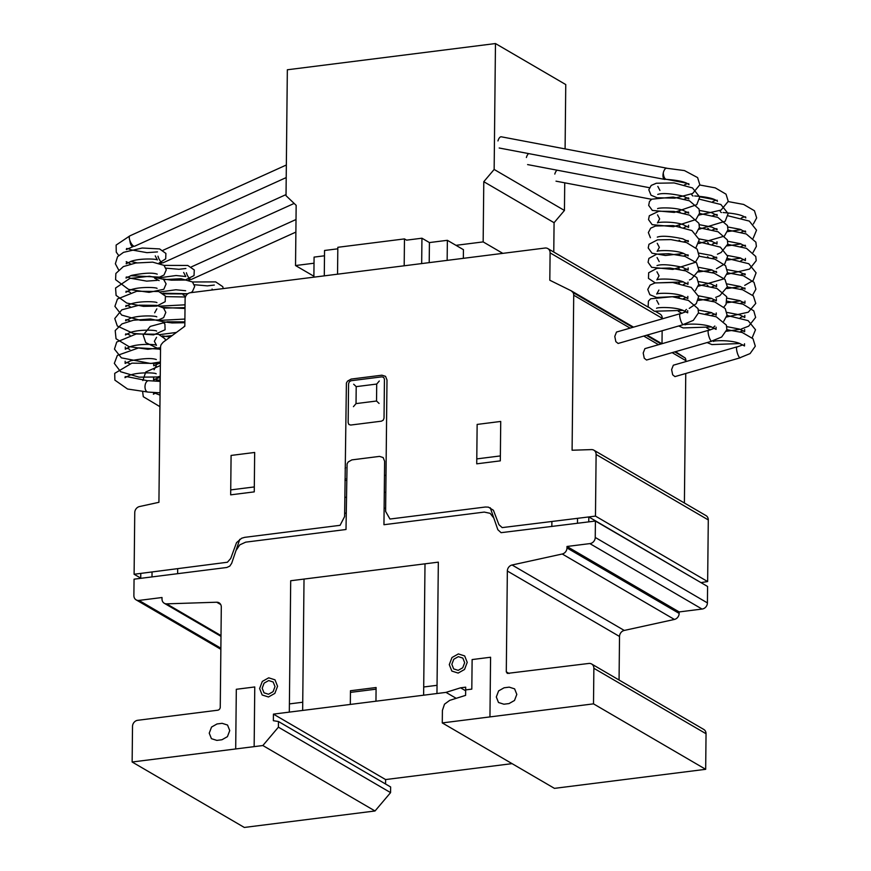 <?xml version="1.0" encoding="UTF-8"?>
<svg xmlns="http://www.w3.org/2000/svg" width="871" height="871" viewBox="0 0 871 871"><rect width="100%" height="100%" fill="white"/><g stroke="black" fill="none" stroke-linecap="round" stroke-linejoin="round"><path stroke-width="1.31" d="M739.958 357.741A5.585 2.156 -104.1 0 1 739.925 357.752L750.094 353.582L755.299 346.19L753.012 338.743L742.244 332.504L726.871 329.674M736.626 347.333A5.585 2.156 -104.1 0 1 737.204 346.908L742.952 344.851M711.542 341.16A5.585 2.156 -104.1 0 1 711.509 341.171L721.667 337.012L726.882 329.619L726.381 325.112L716.234 316.772L698.455 313.081M708.21 330.751A5.585 2.156 -104.1 0 1 708.787 330.327L714.536 328.269M683.125 324.578A5.585 2.156 -104.1 0 1 683.093 324.589L693.338 320.376L698.488 312.841L697.998 308.628L688.438 300.441L672.303 296.717L650.691 298.786L648.427 301.116L648.122 306.755L654.35 311.241L683.147 310.381M679.794 314.17A5.585 2.156 -104.1 0 1 680.371 313.756L686.119 311.698M663.267 172.959C663.615 176.748 664.606 178.893 666.271 179.382C678.618 180.264 686.206 182.05 689.005 184.728L688.732 183.618M129.866 240.538C130.345 244.468 131.423 246.482 133.111 246.569L133.753 246.145M160.297 262.726L162.169 262.726M188.713 279.308L190.586 279.308M680.458 313.734A5.705 1.372 73.9 0 0 680.153 313.691A5.705 1.372 73.9 0 0 679.957 317.643A5.705 1.372 73.9 0 0 683.31 324.643A5.705 1.372 73.9 0 0 683.528 324.469M680.153 313.691L616.494 332.058L614.784 336.435L615.841 341.639L618.116 343.457L683.31 324.643M160.188 381.4L148.658 380.703A5.705 3.31 93.5 0 0 145.152 385.036A5.705 3.31 93.5 0 0 147.972 392.081L160.068 392.81M708.874 330.316A5.705 1.372 73.9 0 0 708.569 330.272A5.705 1.372 73.9 0 0 708.373 334.224A5.705 1.372 73.9 0 0 711.727 341.225A5.705 1.372 73.9 0 0 711.945 341.051M708.569 330.272L644.91 348.64L643.201 353.016L644.257 358.221L646.532 360.028L711.727 341.225M737.291 346.887A5.705 1.372 73.9 0 0 736.986 346.854A5.705 1.372 73.9 0 0 736.79 350.806A5.705 1.372 73.9 0 0 740.143 357.807A5.705 1.372 73.9 0 0 740.372 357.633M736.986 346.854L673.327 365.21L671.617 369.598L672.673 374.802L674.949 376.61L740.143 357.807M666.859 168.212A5.705 2.559 100.7 0 0 666.772 168.19A5.705 2.559 100.7 0 0 663.43 172.306A5.705 2.559 100.7 0 0 664.638 179.393A5.705 2.559 100.7 0 0 665.629 179.176M666.772 168.19L501.304 136.801A5.705 2.559 100.7 0 0 497.962 140.928M691.607 194.015A5.705 2.559 100.7 0 0 693.066 195.975M528.719 153.612A5.705 2.559 100.7 0 0 526.389 157.509M720.023 210.597A5.705 2.559 100.7 0 0 721.482 212.557M557.135 170.193A5.705 2.559 100.7 0 0 554.805 174.08M286.341 165L129.931 235.823A5.705 2.069 65.6 0 0 129.583 239.59A5.705 2.069 65.6 0 0 134.635 246.21L286.211 177.575M157.999 256.172A5.705 2.069 65.6 0 0 163.051 262.792L294.158 203.422M186.416 272.754A5.705 2.069 65.6 0 0 191.468 279.362L295.89 232.089M314.017 263.216L295.53 265.546L296.162 205.338L286.026 195.681L287.343 69.778L495.468 43.55L565.758 84.563L565.094 148.908M295.53 265.546L313.887 276.249M495.468 43.55L494.151 169.453L483.786 181.691L483.155 241.898L502.807 253.363M483.155 241.898L455.969 245.328M553.771 252.046L554.076 222.704L564.441 210.466L564.735 182.823M483.786 181.691L554.076 222.704M494.151 169.453L564.441 210.466M404.188 265.786L404.471 238.904L406.583 240.146L421.945 238.208L429.425 242.574L447.367 240.309L463.437 249.683L463.35 258.339M421.673 263.586L421.945 238.208M429.207 262.639L429.425 242.574M447.15 260.375L447.367 240.309M313.876 277.174L314.083 257.108L324.491 255.791M324.284 275.857L324.545 250.478L337.806 248.812M404.471 238.904L337.828 247.299L337.545 274.191M134.101 574.25L134.755 512.605A5.716 4.921 120.3 0 1 139.502 506.552L158.925 502.306L160.547 347.257A5.672 4.888 120.3 0 1 161.255 344.459L163.16 342.216L184.826 326.233L185.109 298.862A5.727 4.932 120.3 0 1 190.629 292.7L545.028 248.039A5.705 4.91 120.3 0 1 547.848 248.594A5.705 4.91 120.3 0 1 550.102 252.873L549.808 280.233L571.202 290.794L573.064 292.558A5.672 4.888 120.3 0 1 573.717 295.215L572.095 450.231L591.485 449.599A5.716 4.921 120.3 0 1 593.859 450.187A5.716 4.921 120.3 0 1 596.112 454.477L595.47 516.1L588.807 516.939L588.752 521.871L595.416 521.032L595.241 537.451A5.716 4.921 120.3 0 1 589.852 543.602L566.988 546.476L566.977 547.946A5.705 4.921 120.3 0 1 562.231 554L512.083 564.996A5.683 4.91 -59.7 0 0 507.347 571.017L506.291 671.846L507.325 673.403L588.807 663.452A5.705 4.921 120.3 0 1 591.616 663.996A5.705 4.921 120.3 0 1 593.87 668.286L593.499 703.855L442.272 722.919L442.403 710.431L444.504 704.193L449.708 700.36L465.604 695.374L465.691 687.165L460.563 687.818L445.996 692.38L273.429 714.122L273.352 720.698L278.47 721.515L278.404 727.165L262.857 745.532L132.142 762.005L132.512 726.425A5.705 4.921 120.3 0 1 137.705 720.295L217.663 710.224A2.842 2.45 -59.7 0 0 220.254 707.176L221.299 607.076A5.683 4.91 -59.7 0 0 219.056 602.808A5.683 4.91 -59.7 0 0 216.705 602.22L166.622 603.853A5.705 4.921 120.3 0 1 164.26 603.265A5.705 4.921 120.3 0 1 162.006 598.987L162.017 597.517L138.957 600.424A5.705 4.921 120.3 0 1 136.137 599.869A5.705 4.921 120.3 0 1 133.884 595.59L134.058 579.171L140.721 578.333L140.775 573.401L134.101 574.25L140.721 578.104M132.142 762.005L244.316 827.45L375.031 810.977L390.578 792.621L390.644 786.97L278.47 721.515M262.857 745.532L375.031 810.977M278.404 727.165L390.578 792.621M385.559 783.998L385.603 779.567L512.061 763.638L415.021 775.865M273.429 714.122L385.603 779.567M445.996 692.38L456.197 698.324M460.563 687.818L465.647 690.779M442.272 722.919L554.446 788.364L705.673 769.311L706.043 733.73A5.705 4.921 -59.7 0 0 703.79 729.452L591.616 663.996M593.499 703.855L705.673 769.311M506.291 671.846L509.11 673.49M619.063 680.011L619.521 636.472A5.683 4.91 120.3 0 1 624.257 630.441L674.404 619.444A5.705 4.921 -59.7 0 0 679.151 613.402L679.162 611.932L702.026 609.047A5.716 4.921 -59.7 0 0 707.415 602.895L707.59 586.477L595.416 521.032M566.988 546.476L679.162 611.932M589.852 543.602L702.026 609.047M239.765 539.323L231.697 563.276L229.792 566.117L226.841 567.478L140.721 578.333L140.775 573.401L227.407 562.241L230.717 558.474L236.531 542.655L241.615 538.245L244.707 537.342L340.082 525.322L344.611 516.557L346.397 383.044L347.529 381.128L351.165 379.07L381.923 375.194L385.537 376.337L386.996 380.017L385.613 511.397L389.968 519.04L485.343 507.02L488.424 507.14L493.432 510.275L498.931 524.68L502.175 527.608L588.807 516.939L700.97 582.612L707.644 581.556L708.286 519.922A5.716 4.921 -59.7 0 0 706.033 515.632L593.859 450.187M595.47 516.1L707.644 581.556M684.399 503.013L685.76 373.496M685.88 361.596L685.891 360.659A5.672 4.888 -59.7 0 0 685.237 358.014L675.537 351.666M573.064 292.558L632.727 327.376M646.336 335.313L661.143 343.958M674.753 351.895L685.237 358.014M571.202 290.794L633.511 327.148M647.12 335.085L661.927 343.729M662.004 343.707L662.145 330.751M662.265 318.851L662.276 318.318A5.705 4.91 -59.7 0 0 660.022 314.039L655.819 311.589M551.887 521.598L551.844 526.52M577.527 518.365L577.473 523.286M588.807 516.939L588.752 521.871L501.086 532.671L497.853 529.731L490.264 507.76M376.533 401.019L376.708 384.057L356.206 386.637L356.032 403.6L376.533 401.019M379.07 403.436L376.729 401.204M376.914 383.817L379.31 380.986M384.438 379.255L384.035 418.113L383.262 420.149L381.444 421.172L350.686 425.048L348.879 424.482L348.15 422.631L348.563 383.773L349.325 381.738L351.155 380.714L381.912 376.838L383.708 377.404L384.438 379.255M355.836 403.839L353.441 406.659M356.021 386.452L353.67 384.22M500.313 460.857L500.727 421.444L477.145 424.417L476.731 463.829L500.313 460.857M476.785 458.897L500.368 455.925M385.82 492.235L384.285 492.431M385.995 475.272L384.459 475.457M345.112 468.391L345.635 467.781M346.353 497.21L344.807 497.406M346.527 480.248L344.981 480.433M345.515 478.723L344.992 479.333M235.976 550.559L239.786 544.865L245.687 542.154L346.005 529.503L347.083 463.862L348.215 461.946L351.862 459.888L379.538 456.393L383.142 457.547L384.612 461.227L383.948 524.723L484.265 512.083L490.123 513.324L493.824 518.06M385.657 508.109L384.111 508.305M346.179 513.084L344.644 513.28M423.709 686.99L437.035 685.314M489.948 716.909L490.58 657.246L472.126 659.565L471.81 689.124L465.658 689.897M289.401 703.91L302.738 702.233M375.956 701.199L376.098 687.524L350.458 690.747L350.316 704.432M350.447 692.391L376.076 689.168M436.959 693.512L438.331 562.143L290.696 580.75L289.314 712.119M231.087 455.435L230.673 494.848L254.256 491.875L254.67 452.463L231.087 455.435M230.717 489.905L254.31 486.933M177.684 568.752L177.63 573.684M152.044 571.986L152 576.907M254.147 746.632L254.768 686.958L236.313 689.288L235.693 748.951M503.906 704.214L509.034 703.572L514.5 700.48L516.808 694.394L514.619 688.863L509.208 687.143L504.08 687.796L498.615 690.888L496.307 696.974L498.495 702.494L503.906 704.214M302.836 710.42L423.426 695.221M216.835 740.394L221.963 739.74L227.429 736.659L229.737 730.573L227.549 725.042L222.138 723.322L217.01 723.964L211.544 727.056L209.236 733.153L211.424 738.673L216.835 740.394M302.651 710.442L304.023 579.073M425.004 563.82L423.622 695.2M464.526 669.472L458.157 673.076L451.842 671.073L449.284 664.627L451.984 657.529L458.353 653.925L464.668 655.928L467.226 662.374L464.526 669.472M453.671 668.906L451.853 664.312L453.78 659.238L458.331 656.658L462.839 658.095L464.668 662.689L462.741 667.763L458.19 670.343L453.671 668.906M274.855 693.381L268.486 696.985L262.171 694.982L259.612 688.536L262.313 681.427L268.693 677.823L274.996 679.826L277.555 686.272L274.855 693.381M264.011 692.815L262.182 688.21L264.109 683.136L268.66 680.567L273.167 681.993L274.996 686.598L273.069 691.672L268.518 694.241L264.011 692.815M216.705 602.22L220.722 604.561M593.87 668.286L706.043 733.73M507.347 571.017L619.521 636.472M512.083 564.996L624.257 630.441M562.231 554L674.404 619.444M566.977 547.946L679.151 613.402M595.241 537.451L707.415 602.895M596.112 454.477L708.286 519.922M573.717 295.215L630.125 328.127M643.734 336.064L658.541 344.698M672.151 352.646L685.891 360.659M550.102 252.873L662.276 318.318M138.957 600.424L220.875 648.22M166.622 603.853L221.005 635.58M740.11 331.873L743.105 330.621M744.661 329.543L744.651 331.742L739.523 329.096L726.817 326.636M740.263 317.643L743.246 316.391M744.814 315.302L744.792 317.512L739.729 314.877L726.969 312.406M740.415 303.413L743.399 302.161M744.966 301.072L744.945 303.282L739.893 300.647L727.111 298.165M740.557 289.183L743.551 287.92M740.709 274.942L743.692 273.69M740.862 260.712L743.845 259.46M745.413 258.382L745.391 260.581L740.263 257.925L727.557 255.475M741.003 246.482L743.997 245.23M741.156 232.252L744.15 231M741.308 218.022L744.291 216.77M728.221 201.582L743.66 204.445L754.438 210.749L756.67 217.913L753.361 223.978M741.177 229.683L727.514 231.621M708.678 228.975L707.829 228.322M728.069 215.812L749.321 221.092L756.54 230.173L753.208 238.208M741.036 243.913L727.372 245.862M708.526 243.205L707.677 242.552M727.916 230.031L746.262 233.961L755.876 242.16L756.376 246.384L753.056 252.438M740.883 258.143L727.22 260.091M708.384 257.446L707.535 256.793M727.764 244.326L746.48 248.344L755.756 256.477L756.213 260.669L749.528 269.085L727.067 274.321M708.232 271.676L707.383 271.023M727.623 258.513L748.788 263.739L756.093 272.83L753.175 280.506L744.705 285.383M740.59 286.613L726.926 288.551M708.09 285.906L707.23 285.253M727.47 272.765L743.333 275.737L754.003 282.313L755.908 289.161L752.609 295.138M740.437 300.843L726.773 302.781M707.927 300.136L707.089 299.482M727.318 286.973L742.615 289.782L753.382 295.955L755.767 303.402L748.298 312.199L726.621 317.011M707.785 314.366L706.936 313.712M727.176 301.203L742.996 304.186L753.785 310.871L755.636 317.425L748.679 326.157L741.308 328.998M740.132 329.303L726.468 331.252M710.398 329.891L706.784 327.942M727.024 315.444L748.156 320.648L755.505 329.739L752.163 337.839M739.991 343.533L711.89 344.578L707.1 342.564M723.104 212.546C735.462 213.428 743.039 215.213 745.837 217.892L745.565 216.781M727.862 227.004L740.089 229.313L745.685 232.111L745.413 231.011M727.71 241.245L740.426 243.706L745.543 246.351L745.271 245.241M744.966 273.712L745.249 274.811L739.642 272.002L727.416 269.705M727.263 283.935L740.067 286.428L745.097 289.041L744.825 287.942M714.841 326.015L713.545 327.202M713.403 341.432L713.393 341.443C714.122 340.419 730.758 339.93 739.425 343.337L744.498 345.972L744.52 343.762M711.694 315.291L714.688 314.039M716.245 312.961L716.234 315.16L711.106 312.515L698.4 310.054M711.847 301.061L714.83 299.809M716.398 298.731L716.376 300.93L711.313 298.296L698.553 295.824M711.999 286.831L714.982 285.579M716.55 284.49L716.528 286.701L710.921 283.881L698.694 281.594M712.14 272.601L715.135 271.349M712.293 258.36L715.276 257.108M712.445 244.13L715.429 242.878M716.996 241.8L716.975 244L711.847 241.354L699.141 238.894M712.587 229.9L715.581 228.648M712.739 215.67L715.722 214.418M712.892 201.441L715.875 200.188M699.794 185L715.243 187.864L726.022 194.168L728.254 201.332L721.046 210.096L699.097 215.05M680.262 212.393L679.413 211.74M699.653 199.241L720.905 204.511L728.123 213.591L725.173 221.267L698.945 229.28M680.109 226.634L679.26 225.981M699.5 213.449L717.846 217.38L727.459 225.589L727.949 229.802L724.345 236.128L698.803 243.51M679.968 240.864L679.108 240.211M699.348 227.745L718.063 231.762L727.339 239.895L727.797 244.098L721.112 252.503L717.421 254.212M679.816 255.094L678.966 254.441M699.206 241.931L720.361 247.157L727.677 256.248L724.748 263.924L716.452 268.747M712.162 270.032L698.498 271.97M679.663 269.324L678.814 268.671M699.054 256.183L714.917 259.155L725.587 265.731L727.492 272.579L723.801 278.916L698.357 286.211M679.511 283.554L678.661 282.901M698.901 270.402L714.198 273.2L724.977 279.384L727.35 286.831L719.86 295.639L715.712 297.37M711.868 298.492L698.204 300.441M679.358 297.795L678.52 297.142M698.749 284.697L716.92 288.464L726.708 296.717L726.066 304.317L723.899 307.028M711.716 312.722L705.477 313.941M681.982 313.31L678.367 311.372M698.596 298.895L714.699 301.932L725.205 308.519L727.078 315.062L723.747 321.257M711.574 326.952L683.169 327.932L678.683 325.983M694.688 195.964C707.045 196.846 714.623 198.632 717.421 201.31L717.149 200.199M699.446 210.434L711.661 212.731L717.269 215.529L716.996 214.44M699.293 224.664L712.01 227.124L717.127 229.77L716.855 228.659M716.55 257.13L716.833 258.241L711.226 255.421L698.999 253.123M698.847 267.353L711.651 269.847L716.681 272.46L716.408 271.36M686.424 309.445L685.129 310.631M684.987 324.85L684.976 324.861C685.695 323.838 702.342 323.348 711.008 326.756L716.082 329.39L716.104 327.191M658.759 304.295L656.636 300.255M683.278 298.709L686.272 297.457M687.829 296.38L687.818 298.59L682.69 295.933C674.012 292.525 657.398 293.026 656.701 294.05L658.912 290.054M683.43 284.479L686.413 283.227M687.981 282.15L687.959 284.349L682.897 281.714C674.23 278.306 657.572 278.796 656.854 279.809L659.053 275.824L656.941 271.796M683.572 270.25L686.566 268.997M688.134 267.909L688.112 270.119L682.505 267.31C669.995 264.61 661.492 264.044 657.006 265.579L657.017 265.579M659.205 261.594L657.082 257.555M683.724 256.02L686.718 254.768M687.981 254.778L688.253 255.889L683.234 253.265C674.579 249.846 657.877 250.325 657.159 251.349L659.358 247.364L657.246 243.325M683.877 241.79L686.86 240.538M684.029 227.549L687.012 226.297M688.58 225.219L688.558 227.418L683.43 224.772C674.764 221.376 658.204 221.865 657.453 222.889L659.652 218.893L657.54 214.865M684.171 213.319L687.165 212.067M684.323 199.089L687.306 197.837M659.946 190.433L657.834 186.405M684.464 184.859L687.459 183.607M666.271 168.201L684.464 170.585L697.606 177.597L699.838 184.75L692.63 193.514L674.818 198.153L657.137 197.761L651.04 195.213L648.808 189.78L651.214 185.425L656.353 183.237L674.121 182.932L692.489 187.929L699.707 197.02L696.756 204.685L674.306 212.415L652.335 210.434L648.677 205.404L649.461 201.517L651.704 199.187L673.196 197.075L689.429 200.798L699.043 209.007L699.533 213.221L695.929 219.546L673.468 226.71L652.15 224.653L648.525 219.612L649.32 215.736L658.814 211.25L673.882 211.403L689.647 215.181L698.923 223.314L699.38 227.516L696.081 233.515M650.408 237.739L648.351 232.557L650.681 228.191L655.471 226.025L673.261 225.578L691.944 230.575L699.261 239.667L695.929 247.745M683.746 253.45L665.455 255.486L651.998 253.189L648.209 247.963L648.971 244.283L657.496 239.852L670.899 239.601L686.5 242.574L697.17 249.15L699.075 255.998L695.374 262.334L672.858 269.422L651.65 267.321L648.078 262.28L648.895 258.393L656.712 254.18L668.786 253.701L685.02 256.39L696.56 262.802L698.923 270.25L691.432 279.058L689.44 279.972M683.452 281.91L655.319 282.944L648.47 278.393L648.666 272.754L656.995 268.344L670.039 268.028L685.869 270.935L696.789 277.501L698.792 284.349L695.483 290.446M683.3 296.151L656.658 297.49L649.864 294.703L647.763 289.444L650.114 285.089L655.079 282.912L672.728 282.509L691.215 287.43L698.662 296.543L696.321 303.631L689.255 308.388M657.757 194.418L657.747 194.418C662.21 192.883 670.714 193.46 683.245 196.149L688.852 198.947L688.58 197.859M657.594 208.659C658.324 207.636 674.916 207.146 683.593 210.542L688.711 213.188L688.438 212.078M688.134 240.548L688.406 241.659L682.81 238.839C670.267 236.15 661.764 235.573 657.3 237.119M656.571 308.269L656.56 308.28C657.278 307.256 673.925 306.766 682.592 310.185L687.665 312.82L687.687 310.609M154.069 369.75L156.257 365.766M129.67 363.664L126.709 362.347M125.163 361.225L125.13 363.436L130.802 360.746C143.399 358.308 151.913 357.916 156.334 359.549L156.312 359.549M126.556 376.577L147.896 380.801M147.417 391.972L127.547 389.021L114.874 380.126L114.711 373.365L131.848 363.163L160.373 363.425M160.242 376.207L157.499 376.98L139.11 377.165L120.623 371.732L114.33 363.381L117.345 355.422L138.729 347.867L160.525 349.195M160.395 361.966L150.661 363.479L121.385 357.85L114.471 349.097L116.736 342.02L136.203 333.974L158.468 334.257L164.978 338.775L165.479 340.507M160.536 347.736L147.852 349.282L128.941 346.604L116.039 338.765L115.201 330.555L122.016 323.881L133.394 320.245L150.487 318.982L162.452 321.562L164.913 324.121L165.087 329.761L153.612 334.878L133.307 333.43L117.302 326.004L114.776 318.536L121.82 309.826L139.197 305.166L156.824 305.383L163.53 308.007L165.817 312.439L163.639 317.643L158.522 319.962L140.416 320.321L121.722 315.095L114.907 306.363L117.465 298.993L136.758 291.262L158.664 291.491L165.414 296.053L165.185 301.682L156.736 306.091L143.486 306.363L126.752 303.054L116.093 295.389L115.571 288.04L129.79 278.47L149.54 276.238L163.552 279.319L166.111 283.892L163.813 289.27L149.093 292.351L128.505 289.368L115.593 279.667L115.865 273.472L123.344 266.591L135.745 263.009L152.686 262.149L164.042 265.372L166.274 269.814L164.009 275.007L159.491 277.141L130.596 275.704M118.543 269.749L115.364 263.761L117.574 256.684L123.486 252.361L142.202 248.017L159.578 248.921L165.893 253.428L165.697 258.872L159.045 263.053M136.954 262.824L130.737 261.474M118.685 255.508L116.257 252.122L116.126 245.078L129.823 235.889M125.282 376.566L124.989 377.666L129.496 375.347C138.054 371.939 155.43 372.679 156.181 373.779L156.17 373.779M125.315 346.996L125.293 349.206L129.79 346.876C138.358 343.468 155.767 344.219 156.486 345.319L154.363 341.29L156.573 337.295M125.729 333.865L125.435 334.965L129.953 332.646C138.511 329.238 155.909 329.989 156.628 331.089L156.617 331.078M125.881 319.635L125.587 320.746L130.095 318.416C138.641 315.008 156.04 315.759 156.78 316.859M126.034 305.405L125.74 306.505L130.247 304.186C138.794 300.778 156.17 301.518 156.932 302.629L156.911 302.618M126.175 291.164L125.881 292.275L130.389 289.956C138.946 286.537 156.355 287.299 157.074 288.388L157.063 288.388M126.328 276.945L126.034 278.045L131.695 275.356C144.248 272.917 152.763 272.525 157.226 274.158M126.48 262.715L126.186 263.804L130.704 261.485C139.262 258.077 156.649 258.829 157.379 259.928L155.256 255.9M126.622 248.475L126.328 249.574L133.111 246.569M127.895 248.496L130.802 249.781L146.981 252.655L157.466 251.904M126.208 261.605L130.715 264.033M127.602 276.956L130.498 278.241L146.687 281.126L157.161 280.364M127.449 291.186L130.41 292.504M127.308 305.416L130.269 306.734M156.845 308.846L154.668 312.82M127.155 319.646L130.117 320.964M127.003 333.887L129.964 335.193M126.861 348.117L129.823 349.434M158.087 380.246L155.125 378.929M153.579 377.807L153.546 380.017L160.231 377.034M154.973 393.159L160.046 395.162M159.926 406.67L143.29 396.708L142.637 391.754M155.082 381.095L160.21 379.756M142.844 380.562L145.762 372.004L160.351 365.526M160.22 378.21L156.421 377.187M163.323 336.554L172.12 335.607M160.525 349.739L145.718 342.586L143.192 335.117L150.248 326.407L167.341 321.78L184.87 321.9M170.183 337.033L162.474 335.901M163.617 308.094L185.022 307.659M184.859 322.716L172.001 322.945L162.616 321.671M163.77 293.854L187.559 293.93M185.011 308.476L162.768 307.441M163.922 279.624L181.005 278.72L192.458 281.954L194.69 286.396L192.426 291.589L190.771 292.689M187.798 293.745L162.921 293.211M164.064 265.394L187.744 265.437L194.287 269.966L194.026 275.595L185.218 280.037L171.304 280.157L163.062 278.97M153.699 393.148L153.405 394.247L156.192 392.581M153.732 363.577L153.71 365.776L160.384 362.804M159.567 348.846L160.536 348.574M159.72 334.616L176.399 332.45M159.872 320.376L184.902 319.058M160.014 306.146L185.055 304.817M160.166 291.916L175.909 289.76L185.643 290.74M160.308 277.686L176.073 275.519L185.795 276.51L183.672 272.471M160.46 263.456L161.538 263.151M165.936 268.148L178.903 269.291L185.882 268.486M154.624 278.187L159.132 280.614M165.642 296.619L185.425 297M184.837 325.7L183.683 327.082M192.48 281.975L215.681 281.899L222.758 286.668L223.248 288.595M212.176 289.989L212.089 289.052M188.876 280.026L189.954 279.733M194.353 284.73L207.32 285.873L214.299 285.067M183.041 294.757L185.654 296.423M664.649 179.393L499.181 148.005M649.396 187.69L527.597 164.586M666.805 179.382L686.522 183.128M651.552 199.285L556.014 181.168M699.685 196.813L714.949 199.709M286.036 194.592L163.019 250.293M296.02 219.514L191.435 266.864M547.848 248.594L648.362 307.234M136.137 599.869L220.864 649.309M164.26 603.265L220.994 636.363"/></g></svg>
